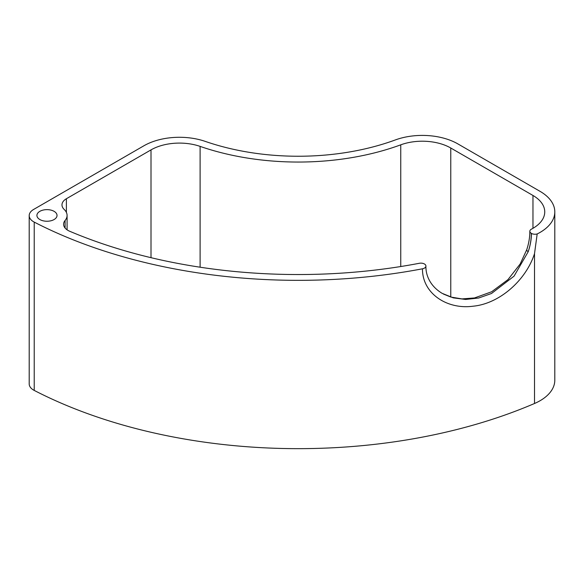 <?xml version="1.0" encoding="UTF-8"?>
<svg xmlns="http://www.w3.org/2000/svg" width="584" height="584" viewBox="0 0 584 584"><rect width="100%" height="100%" fill="white"/><g stroke="black" fill="none" stroke-linecap="round" stroke-linejoin="round"><path stroke-width="0.88" d="M39.858 219.54A10.059 5.803 0 0 0 50.823 220.803A10.059 5.803 0 0 0 57.028 215.438A10.059 5.803 0 0 0 46.975 209.634A10.059 5.803 0 0 0 36.916 215.438A10.059 5.803 0 0 0 39.858 219.54M531.309 233.323C531.352 239.206 530.323 245.331 528.213 251.704C530.345 245.404 531.418 239.301 531.433 233.396L531.309 233.323A5.03 2.905 0 0 1 529.834 231.271A5.03 2.905 0 0 1 531.491 229.118A40.223 23.221 0 0 0 544.741 211.882A40.223 23.221 0 0 0 532.966 195.465L450.768 148.007A40.223 23.221 0 0 0 400.748 144.832L400.748 266.53M531.433 233.396A5.03 2.905 0 0 0 537.178 233.958A50.282 29.025 0 0 0 554.8 211.882A50.282 29.025 0 0 0 540.076 191.362L457.878 143.905A50.282 29.025 0 0 0 395.353 139.934A181.003 104.499 0 0 1 205.276 141.401A50.282 29.025 0 0 0 143.898 145.781L33.616 209.452A15.082 8.709 0 0 0 29.2 215.613A15.082 8.709 0 0 0 34.222 222.102A395.945 228.599 0 0 0 422.466 268.801A5.03 2.905 0 0 0 425.918 266.041A5.03 2.905 0 0 0 424.444 263.99A5.03 2.905 0 0 0 419.312 263.289A385.893 222.796 0 0 1 69.744 231.279A15.082 8.709 0 0 1 63.598 224.256A15.082 8.709 0 0 1 65.087 220.475A20.111 11.614 0 0 0 67.087 215.438A20.111 11.614 0 0 0 64.167 209.415A15.082 8.709 0 0 1 61.977 204.896A15.082 8.709 0 0 1 66.394 198.735L66.394 212.423M400.748 144.832A191.063 110.31 0 0 1 200.108 146.387A40.223 23.221 0 0 0 151.008 149.891L66.394 198.735M537.178 233.958L534.521 253.631C525.907 280.466 499.254 303.826 473.004 306.213C447.176 309.732 422.247 293.584 422.466 268.801M29.2 215.613L29.2 383.929A15.082 8.709 0 0 0 34.222 390.419A395.945 228.599 0 0 0 534.521 403.493A50.282 29.025 0 0 0 554.8 380.199L554.8 211.882M442.183 293.365L453.279 297.862L465.638 299.461L478.683 298.001L491.531 293.482L514.073 276.13L528.213 251.704A5.03 1.788 18.5 0 1 526.753 249.704L520.176 263.99L507.949 279.648L491.64 291.766L474.507 297.95L461.966 298.906L450.841 297.059L443.395 294.037M534.521 253.631L534.521 403.493M34.222 222.102L34.222 390.419M200.108 146.387L200.108 267.209M151.008 257.675L151.008 149.891M532.966 195.465L532.966 228.308M450.768 148.007L450.768 297.037M65.087 228.037L65.087 220.475M67.087 229.826L67.087 215.438M442.19 293.372C430.226 286.218 425.634 275.268 425.918 266.041M529.834 231.271C529.878 237.097 528.849 243.243 526.753 249.704"/></g></svg>
